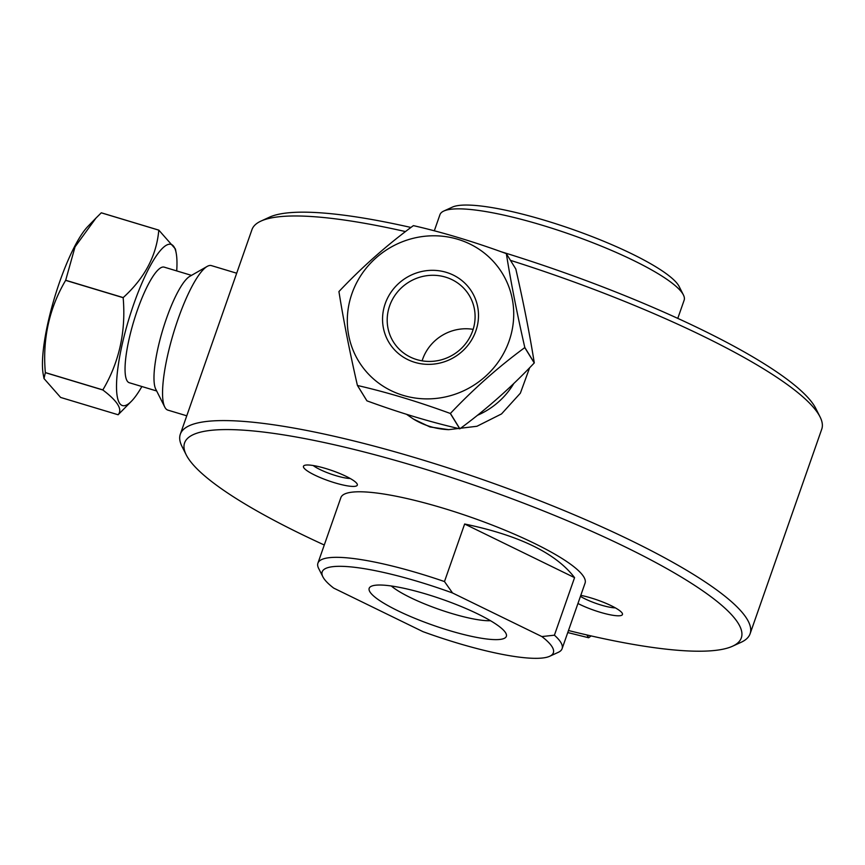 <?xml version="1.0" encoding="UTF-8"?>
<svg xmlns="http://www.w3.org/2000/svg" width="865" height="865" viewBox="0 0 865 865"><rect width="100%" height="100%" fill="white"/><g stroke="black" fill="none" stroke-linecap="round" stroke-linejoin="round"><path stroke-width="1.3" d="M473.155 329.36A44.483 42.536 -31.7 0 0 422.607 359.321A44.483 42.536 -31.7 0 0 422.109 360.835M472.658 330.863A44.483 42.536 148.3 0 1 435.484 361.019A44.483 42.536 148.3 0 1 393.283 341.707A44.483 42.536 148.3 0 1 408.821 282.152A44.483 42.536 148.3 0 1 469.003 295.008A44.483 42.536 148.3 0 1 472.658 330.863M448.708 429.656L429.97 426.964L413.362 419.006A75.46 72.163 -31.7 0 0 448.708 429.656L476.939 426.272L501.538 413.924L520.373 393.175L529.65 367.712M510.458 260.354A301.853 57.155 19.3 0 1 820.042 416.887A301.853 57.155 19.3 0 1 821.75 429.159L750.096 633.764A301.853 57.155 -160.7 0 0 418.822 458.785A301.853 57.155 -160.7 0 0 180.309 434.23A301.853 57.155 -160.7 0 0 182.018 446.502L186.245 454.893A294.954 55.847 19.3 0 1 417.644 466.905A294.954 55.847 19.3 0 1 732.558 646.209A294.954 55.847 19.3 0 1 568.478 630.52M180.309 434.23L251.964 229.614A301.853 57.155 19.3 0 1 260.949 221.094A301.853 57.155 19.3 0 1 405.512 231.582M732.558 646.209L741.11 642.295A301.853 57.155 -160.7 0 0 750.096 633.764M406.464 414.259L413.362 419.006M448.935 630.434A72.66 13.754 19.3 0 1 371.355 586.254A72.66 13.754 19.3 0 1 442.318 599.337A72.66 13.754 19.3 0 1 505.939 633.385A72.66 13.754 19.3 0 1 448.935 630.434M391.326 585.994A58.171 11.018 -160.7 0 0 451.411 613.393A58.171 11.018 -160.7 0 0 490.498 620.724M574.565 577.647L554.411 635.191L541.868 636.564L452.546 592.979L444.48 581.561L464.635 524.006C519.476 535.457 556.109 553.341 574.565 577.647L464.635 524.006M541.868 636.564A122.462 23.182 19.3 0 1 549.707 656.265A122.462 23.182 19.3 0 1 422.996 631.666L333.685 588.092A122.462 23.182 19.3 0 1 322.883 576.825A122.462 23.182 19.3 0 1 452.546 592.979M444.48 581.561A129.372 24.49 -160.7 0 0 420.141 573.7A129.372 24.49 -160.7 0 0 317.92 563.169A129.372 24.49 -160.7 0 0 318.644 568.435L322.883 576.825M549.707 656.265L558.26 652.34A129.372 24.49 -160.7 0 0 562.109 648.685A129.372 24.49 -160.7 0 0 554.411 635.191M317.92 563.169L340.864 497.635A129.372 24.49 19.3 0 1 443.085 508.155A129.372 24.49 19.3 0 1 585.064 583.151L562.109 648.685M410.929 227.463A294.954 55.847 -160.7 0 0 269.502 217.169L260.949 221.094M820.042 416.887L815.814 408.485A294.954 55.847 -160.7 0 0 500.662 251.596M313.195 465.521A22.425 4.249 -160.7 0 0 330.971 474.052A22.425 4.249 -160.7 0 0 350.184 478.475M580.437 596.353A22.425 4.249 -160.7 0 0 615.329 607.857M357.007 483.719A28.523 5.395 19.3 0 1 357.148 483.968A28.523 5.395 19.3 0 1 328.603 480.799A28.523 5.395 19.3 0 1 304.318 465.467A28.523 5.395 19.3 0 1 331.695 470.441A28.523 5.395 19.3 0 1 357.007 483.719M580.793 595.347A28.523 5.395 19.3 0 1 622.162 613.101A28.523 5.395 19.3 0 1 622.292 613.35A28.523 5.395 19.3 0 1 608.333 614.409A28.523 5.395 19.3 0 1 577.939 603.489M434.306 230.825L439.95 214.693A129.372 24.49 19.3 0 1 443.799 211.038A129.372 24.49 19.3 0 1 542.171 225.224A129.372 24.49 19.3 0 1 683.415 294.954A129.372 24.49 19.3 0 1 684.139 300.209L677.782 318.385M683.415 294.954L679.176 286.553A122.462 23.182 -160.7 0 0 545.469 220.543A122.462 23.182 -160.7 0 0 452.352 207.124L443.799 211.038M324.278 545.004A294.954 55.847 19.3 0 1 186.245 454.893M118.127 414.757L60.615 397.435L44.007 378.567L45.337 372.653L102.849 389.985C117.608 401.155 122.7 409.415 118.127 414.757A99.551 22.23 106.8 0 0 118.159 414.735L131.588 401.101A84.208 18.803 106.8 0 0 141.882 386.525M45.337 372.577C42.439 338.929 49.219 308.189 65.643 280.357L123.165 297.69C126.052 331.338 119.284 362.078 102.849 389.91L45.337 372.577A99.551 22.23 106.8 0 0 45.337 372.653M65.686 280.26L75.05 246.849L95.972 218.077L101.281 212.822L158.792 230.155C156.587 255.543 144.725 278.022 123.198 297.592L65.686 280.26A99.551 22.23 106.8 0 0 65.664 280.314A99.551 22.23 106.8 0 0 65.643 280.357M176.709 270.918A84.208 18.803 106.8 0 0 176.19 253.077A84.208 18.803 106.8 0 0 133.805 303.961A84.208 18.803 106.8 0 0 116.537 384.265A84.208 18.803 106.8 0 0 131.588 401.101M176.19 253.077L175.422 248.99L158.825 230.133A99.551 22.23 106.8 0 0 158.792 230.155M158.825 230.133L101.313 212.801A99.551 22.23 106.8 0 0 101.281 212.822M95.972 218.077L87.852 226.457A84.208 18.803 106.8 0 0 59.75 281.644A84.208 18.803 106.8 0 0 43.25 374.48L44.007 378.567M186.764 415.805L167.897 410.129A75.46 16.846 -73.2 0 1 164.782 407.091A75.46 16.846 -73.2 0 1 178.071 319.066A75.46 16.846 -73.2 0 1 207.167 266.42A75.46 16.846 -73.2 0 1 211.438 265.62L236.696 273.221M207.167 266.42L189.759 276.368A60.528 13.516 106.8 0 0 166.426 318.59A60.528 13.516 106.8 0 0 155.765 389.185L164.782 407.091M191.5 275.373L164.166 267.134A60.366 13.483 106.8 0 0 137.47 309.897A60.366 13.483 106.8 0 0 129.328 382.741L156.662 390.98M591.13 635.916L588.719 637.721L587.021 634.975M586.881 634.942L588.611 637.743L567.764 632.553M450.406 413.438C473.609 388.915 498.391 366.965 524.774 347.6L534.246 362.954C511.042 387.477 486.26 409.426 459.877 428.791L450.406 413.438A99.551 95.193 148.3 0 1 450.297 413.459L459.769 428.813C430.413 422.066 399.479 412.746 366.944 400.841A99.551 95.193 148.3 0 1 366.868 400.765L357.407 385.412C349.655 351.558 343.502 320.288 338.939 291.602A99.551 95.193 148.3 0 1 338.961 291.548A99.551 95.193 148.3 0 1 338.983 291.505C362.175 266.971 386.969 245.033 413.34 225.668A99.551 95.193 148.3 0 1 413.448 225.635C442.804 232.382 473.75 241.703 506.285 253.607A99.551 95.193 148.3 0 1 506.349 253.683L515.821 269.037C523.563 302.891 529.715 334.16 534.278 362.846L524.806 347.492C517.065 313.649 510.912 282.379 506.349 253.683M366.944 400.841L357.472 385.487A99.551 95.193 148.3 0 1 357.407 385.412M357.472 385.487C386.828 392.234 417.763 401.555 450.297 413.459M475.837 330.992A48.559 46.429 -31.7 0 0 421.504 271.545A48.559 46.429 -31.7 0 0 394.213 349.482A48.559 46.429 -31.7 0 0 475.837 330.992M351.925 293.657A84.208 80.521 148.3 0 1 493.483 261.598A84.208 80.521 148.3 0 1 446.145 396.765A84.208 80.521 148.3 0 1 351.925 293.657M477.339 415.341A75.46 72.163 -31.7 0 0 513.864 383.39"/></g></svg>
